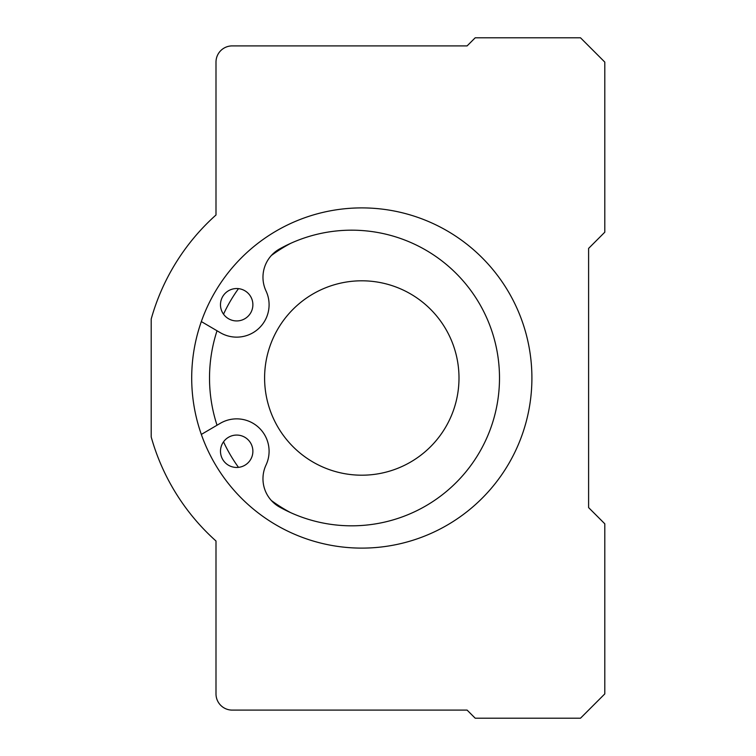 <?xml version="1.0" encoding="UTF-8"?>
<svg xmlns="http://www.w3.org/2000/svg" width="756" height="756" viewBox="0 0 756 756"><rect width="100%" height="100%" fill="white"/><g stroke="black" fill="none" stroke-linecap="round" stroke-linejoin="round"><path stroke-width="1.13" d="M467.104 710.101L232.196 710.101A16.197 16.197 0 0 1 215.999 693.904L215.999 541.012A218.701 218.701 0 0 1 151.2 436.968L151.2 319.032A218.701 218.701 0 0 1 215.999 214.987L215.999 62.096A16.197 16.197 0 0 1 232.196 45.899L467.104 45.899L475.203 37.8L580.504 37.8L604.8 62.096L604.8 232.196L588.603 248.403L588.603 507.597L604.8 523.804L604.8 693.904L580.504 718.2L475.203 718.2L467.104 710.101M201.332 321.574L220.308 332.697A32.404 32.404 0 0 0 266.027 290.984A32.404 32.404 0 0 1 279.559 248.96A147.826 147.826 0 0 1 499.499 378A147.826 147.826 0 0 1 279.559 507.04A32.404 32.404 0 0 1 266.027 465.016A32.404 32.404 0 0 0 220.308 423.303L201.332 434.426A170.1 170.1 0 0 1 323.785 212.2A170.1 170.1 0 0 1 530.825 358.873A170.1 170.1 0 0 1 201.332 434.426M236.685 435.069A16.197 16.197 0 0 0 230.145 466.083A16.197 16.197 0 0 0 252.532 454.611A16.197 16.197 0 0 0 236.685 435.069M236.685 288.537A16.197 16.197 0 0 0 223.53 314.194A16.197 16.197 0 0 0 251.096 312.124A16.197 16.197 0 0 0 236.685 288.537M217.029 425.231A152.277 152.277 0 0 1 217.029 330.769M223.53 314.194A152.277 152.277 0 0 1 238.499 288.631M271.347 255.5A152.277 152.277 0 0 1 290.71 243.328M238.499 467.369A152.277 152.277 0 0 1 223.53 441.806M290.71 512.672A152.277 152.277 0 0 1 271.347 500.5M458.996 378A97.203 97.203 0 0 1 313.201 462.181A97.203 97.203 0 0 1 313.201 293.819A97.203 97.203 0 0 1 458.996 378"/></g></svg>
